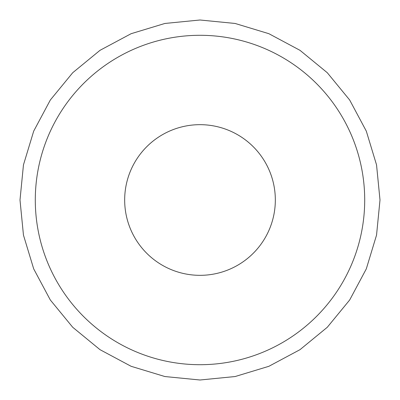 <?xml version="1.0" encoding="UTF-8"?>
<svg xmlns="http://www.w3.org/2000/svg" width="400" height="400" viewBox="0 0 400 400"><rect width="100%" height="100%" fill="white"/><g stroke="black" fill="none" stroke-linecap="round" stroke-linejoin="round"><path stroke-width="0.6" d="M124.67 200A75.33 75.33 0 0 1 200 124.67A75.33 75.33 0 0 1 275.33 200A75.33 75.33 0 0 1 200 275.33A75.33 75.33 0 0 1 124.67 200M200 35.295A164.705 164.705 0 0 0 35.295 200A164.705 164.705 0 0 0 200 364.705A164.705 164.705 0 0 0 364.705 200A164.705 164.705 0 0 0 200 35.295M200 380L164.885 376.54L131.115 366.3L100 349.665L72.72 327.28L50.335 300.005L33.7 268.885L23.46 235.115L20 200L23.46 164.885L33.7 131.12L50.335 100L72.72 72.72L99.995 50.335L131.115 33.7L164.885 23.46L200 20L235.115 23.46L268.885 33.7L300.005 50.335L327.28 72.72L349.665 100L366.3 131.115L376.54 164.885L380 200L376.54 235.115L366.3 268.885L349.665 300.005L327.28 327.28L300.005 349.665L268.885 366.3L235.115 376.54L200 380"/></g></svg>
